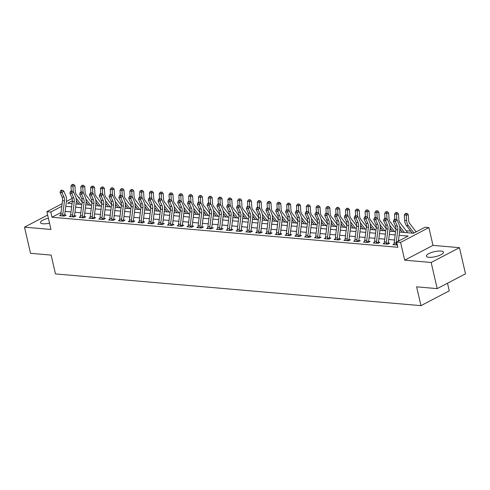 <?xml version="1.0" encoding="UTF-8"?>
<svg xmlns="http://www.w3.org/2000/svg" width="490" height="490" viewBox="0 0 490 490"><rect width="100%" height="100%" fill="white"/><g stroke="black" fill="none" stroke-linecap="round" stroke-linejoin="round"><path stroke-width="0.73" d="M440.89 251.052A8.753 2.542 -13 0 0 431.341 252.558A8.753 2.542 -13 0 0 426.398 256.141A8.753 2.542 -13 0 0 428.958 257.293A8.753 2.542 -13 0 0 438.507 255.786A8.753 2.542 -13 0 0 443.45 252.203A8.753 2.542 -13 0 0 440.89 251.052M48.375 218.209A8.753 2.542 -13 0 0 40.517 222.632A8.753 2.542 -13 0 0 43.077 223.783A8.753 2.542 -13 0 0 49.515 223.164M399.54 232.046L413.493 233.258L424.965 227.256L428.891 227.599L400.593 242.397L396.667 242.054L408.139 236.058L399.136 235.274M432.995 245.374L404.697 260.178L431.169 262.475L437.202 288.622L465.5 273.818L459.467 247.677L432.995 245.374L428.891 227.599M447.499 283.232L449.257 290.858L420.959 305.656L55.468 273.916L51.125 255.094L30.533 253.306L24.5 227.158L50.972 229.461L46.869 211.68L62.138 203.693M78.394 197.164L79.086 197.219L78.627 197.464M79.362 198.419L79.086 197.219M416.567 231.654L415.943 231.599M410.743 231.145L406.137 230.747M400.936 230.294L399.779 230.196M391.13 229.443L389.973 229.345M381.33 228.591L380.166 228.493M371.524 227.74L370.366 227.642M361.724 226.888L360.56 226.79M351.918 226.037L350.76 225.939M342.112 225.186L340.954 225.088M332.312 224.334L331.148 224.236M322.506 223.483L321.348 223.385M312.7 222.632L311.542 222.534M302.9 221.78L301.736 221.682M293.094 220.929L291.936 220.831M283.287 220.077L282.13 219.979M273.487 219.226L272.324 219.128M263.681 218.375L262.524 218.277M253.881 217.523L252.718 217.425M244.075 216.672L242.911 216.574M234.269 215.821L233.111 215.722M224.469 214.969L223.305 214.871M214.663 214.118L213.505 214.02M204.857 213.266L203.699 213.168M195.057 212.415L193.893 212.317M185.251 211.564L184.093 211.466M175.445 210.712L174.287 210.614M165.645 209.861L164.481 209.763M155.838 209.01L154.681 208.912M146.038 208.158L144.875 208.06M136.232 207.307L135.069 207.209M126.426 206.455L125.269 206.357M116.626 205.604L115.462 205.506M106.82 204.753L105.662 204.655M97.014 203.901L95.856 203.803M87.214 203.05L86.05 202.952M431.169 262.475L459.467 247.677M47.646 215.055L24.5 227.158M78.369 203.454L77.224 204.054M61.017 212.531L51.995 217.248L397.88 247.285L396.667 242.054M399.742 240.449L398.493 240.345M394.536 240.002L388.686 239.494M384.73 239.151L378.88 238.642M374.93 238.299L369.08 237.791M365.124 237.448L359.274 236.94M355.317 236.596L349.468 236.088M345.517 235.745L339.668 235.237M335.711 234.894L329.862 234.385M325.911 234.042L320.056 233.534M316.105 233.191L310.256 232.683M306.299 232.34L300.45 231.831M296.499 231.488L290.65 230.98M286.693 230.637L280.844 230.129M276.887 229.786L271.037 229.277M267.087 228.934L261.237 228.426M257.281 228.083L251.431 227.574M247.475 227.231L241.625 226.723M237.675 226.38L231.825 225.872M227.868 225.529L222.019 225.02M218.068 224.677L212.213 224.169M208.262 223.826L202.413 223.318M198.456 222.975L192.607 222.466M188.656 222.123L182.807 221.615M178.85 221.272L173.001 220.763M169.044 220.42L163.195 219.912M159.244 219.569L153.395 219.061M149.438 218.718L143.588 218.209M139.632 217.866L133.782 217.358M129.832 217.015L123.982 216.507M120.026 216.164L114.176 215.655M110.219 215.312L104.37 214.804M100.419 214.461L94.57 213.952M90.613 213.609L84.764 213.101M80.813 212.758L74.958 212.25M71.007 211.907L65.158 211.398M60.803 215.037L59.547 215.692L64.257 216.102L66.168 215.098L64.888 214.988L65.207 215.6M70.609 215.888L69.353 216.543L74.057 216.954L75.968 215.949L74.694 215.839L75.013 216.451M80.415 216.739L79.16 217.395L83.864 217.805L85.775 216.8L84.494 216.69L84.813 217.303M90.215 217.591L88.96 218.246L93.67 218.656L95.581 217.652L94.301 217.542L94.619 218.154M100.021 218.442L98.766 219.097L103.47 219.508L105.381 218.503L104.101 218.393L104.425 219.006M109.827 219.293L108.572 219.949L113.276 220.359L115.187 219.355L113.907 219.244L114.225 219.857M119.627 220.145L118.372 220.8L123.076 221.211L124.993 220.206L123.713 220.096L124.031 220.708M129.434 220.996L128.178 221.652L132.882 222.062L134.793 221.057L133.513 220.947L133.831 221.56M139.24 221.847L137.978 222.503L142.688 222.913L144.599 221.909L143.319 221.799L143.637 222.411M149.04 222.699L147.784 223.354L152.488 223.765L154.405 222.76L153.125 222.65L153.444 223.262M158.846 223.55L157.59 224.206L162.294 224.616L164.205 223.612L162.925 223.501L163.244 224.114M168.646 224.402L167.39 225.057L172.1 225.467L174.011 224.463L172.731 224.353L173.05 224.965M178.452 225.253L177.196 225.908L181.9 226.319L183.811 225.314L182.537 225.204L182.856 225.817M188.258 226.098L187.002 226.76L191.706 227.17L193.617 226.166L192.337 226.055L192.656 226.668M198.058 226.95L196.802 227.611L201.513 228.015L203.424 227.017L202.143 226.907L202.462 227.519M207.864 227.801L206.609 228.463L211.313 228.867L213.224 227.868L211.943 227.758L212.268 228.371M217.67 228.652L216.415 229.314L221.119 229.718L223.03 228.72L221.75 228.61L222.068 229.222M227.47 229.504L226.215 230.165L230.919 230.57L232.836 229.571L231.556 229.461L231.874 230.073M237.276 230.355L236.021 231.017L240.725 231.421L242.636 230.423L241.356 230.312L241.674 230.925M247.083 231.207L245.821 231.868L250.531 232.272L252.442 231.274L251.162 231.164L251.48 231.776M256.882 232.058L255.627 232.719L260.331 233.124L262.248 232.125L260.968 232.015L261.286 232.628M266.689 232.909L265.433 233.571L270.137 233.975L272.048 232.977L270.768 232.866L271.086 233.479M276.495 233.761L275.233 234.422L279.943 234.826L281.854 233.828L280.574 233.718L280.893 234.33M286.295 234.612L285.039 235.274L289.743 235.678L291.654 234.679L290.38 234.569L290.699 235.182M296.101 235.463L294.845 236.125L299.549 236.529L301.46 235.531L300.18 235.421L300.499 236.033M305.901 236.315L304.645 236.976L309.355 237.381L311.266 236.382L309.986 236.272L310.305 236.884M315.707 237.166L314.451 237.828L319.155 238.232L321.066 237.234L319.792 237.123L320.111 237.736M325.513 238.018L324.257 238.679L328.962 239.083L330.873 238.085L329.592 237.975L329.911 238.587M335.313 238.869L334.058 239.53L338.768 239.935L340.679 238.936L339.399 238.826L339.717 239.439M345.119 239.72L343.864 240.382L348.568 240.786L350.479 239.788L349.199 239.677L349.523 240.29M354.925 240.572L353.664 241.233L358.374 241.637L360.285 240.639L359.005 240.529L359.323 241.141M364.725 241.423L363.47 242.085L368.174 242.489L370.091 241.49L368.811 241.38L369.129 241.993M374.532 242.274L373.276 242.936L377.98 243.34L379.891 242.342L378.611 242.232L378.929 242.844M384.338 243.126L383.076 243.787L387.786 244.192L389.697 243.193L388.417 243.083L388.735 243.695M394.138 243.977L392.882 244.639L397.353 245.025M404.697 260.178L400.593 242.397M51.995 217.248L50.789 212.023L46.869 211.68M437.202 288.622L416.616 286.834L420.959 305.656M72.379 200.729L67.614 203.221L72.061 203.607M76.011 203.95L81.861 204.459M85.817 204.802L91.667 205.31M95.624 205.653L101.473 206.161M105.424 206.504L111.273 207.013M115.23 207.356L121.079 207.864M125.03 208.207L130.885 208.716M134.836 209.059L140.685 209.567M144.642 209.91L150.491 210.418M154.442 210.761L160.291 211.27M164.248 211.613L170.097 212.121M174.054 212.464L179.904 212.972M183.854 213.315L189.704 213.824M193.66 214.167L199.51 214.675M203.466 215.018L209.316 215.526M213.266 215.87L219.116 216.378M223.073 216.721L228.922 217.229M232.879 217.572L238.728 218.081M242.679 218.424L248.528 218.932M252.485 219.275L258.334 219.783M262.285 220.126L268.134 220.635M272.091 220.978L277.94 221.486M281.897 221.829L287.746 222.338M291.697 222.681L297.546 223.189M301.503 223.532L307.353 224.04M311.309 224.383L317.159 224.892M321.109 225.235L326.959 225.743M330.915 226.086L336.765 226.594M340.721 226.937L346.571 227.446M350.522 227.789L356.371 228.297M360.328 228.64L366.177 229.149M370.128 229.492L375.983 230M379.934 230.343L385.783 230.851M389.74 231.194L395.589 231.703M66.419 201.457L72.085 198.487M61.814 206.253L50.789 212.023M395.179 234.931L389.329 234.422M385.373 234.079L379.523 233.571M375.573 233.228L369.723 232.719M365.767 232.376L359.917 231.868M355.961 231.525L350.111 231.017M346.161 230.674L340.311 230.165M336.354 229.822L330.505 229.314M326.548 228.971L320.699 228.463M316.748 228.12L310.899 227.611M306.942 227.268L301.093 226.76M297.142 226.417L291.287 225.908M287.336 225.565L281.487 225.057M277.53 224.714L271.68 224.206M267.73 223.863L261.881 223.354M257.924 223.011L252.074 222.503M248.118 222.16L242.268 221.652M238.318 221.309L232.468 220.8M228.512 220.457L222.662 219.949M218.705 219.606L212.856 219.097M208.905 218.754L203.056 218.246M199.099 217.903L193.25 217.395M189.299 217.052L183.444 216.543M179.493 216.2L173.644 215.692M169.687 215.349L163.838 214.841M159.887 214.498L154.038 213.989M150.081 213.646L144.232 213.138M140.275 212.795L134.425 212.286M130.475 211.943L124.625 211.435M120.669 211.092L114.819 210.584M110.863 210.241L105.013 209.732M101.063 209.389L95.213 208.881M91.256 208.538L85.407 208.03M81.45 207.686L75.601 207.178M71.65 206.835L65.801 206.327M60.834 213.952L62.794 214.124A3.926 2.799 -85 0 0 62.818 215.667L62.977 215.986L60.827 215.802L60.858 215.496A3.926 2.799 -85 0 1 60.834 213.952L62.518 200.698A5.611 3.994 95 0 0 62.028 196.931L60.05 192.386L62.01 192.552L61.409 190.824L62.101 190.206L61.317 190.138L60.625 190.757L61.409 190.824M62.794 214.124L64.478 200.869A5.611 3.994 95 0 0 63.988 197.103L62.01 192.552L63.737 190.996L65.721 195.547A8.416 5.99 -85 0 1 66.45 201.2L64.772 214.449A1.121 0.796 95 0 0 64.76 214.657L64.888 214.988M62.818 215.667L64.76 214.657M63.737 190.996L62.101 190.206M60.625 190.757L60.05 192.386M82.161 202.064L76.44 194.616A5.611 3.994 -85 0 1 75.27 191.204L74.952 185.784L72.949 186.182L73.273 191.596A8.416 5.99 95 0 0 73.279 191.725M72.875 184.571L73.678 184.411L72.091 184.503L72.875 184.571L72.949 186.182L70.989 186.01L71.283 191.002M76.348 200.814L78.945 204.208M76.073 198.076L80.911 204.373M70.989 186.01L72.091 184.503M73.678 184.411L74.952 185.784M70.64 214.804L72.6 214.975A3.926 2.799 -85 0 0 72.624 216.519L72.777 216.837L70.633 216.654L70.664 216.347A3.926 2.799 -85 0 1 70.64 214.804L72.318 201.549A5.611 3.994 95 0 0 71.834 197.782L69.85 193.238L71.809 193.403L71.215 191.676L71.908 191.057L71.124 190.99L70.431 191.608L71.215 191.676M72.6 214.975L74.278 201.721A5.611 3.994 95 0 0 73.794 197.954L71.809 193.403L73.543 191.847L75.521 196.398A8.416 5.99 -85 0 1 76.256 202.052L74.572 215.3A1.121 0.796 95 0 0 74.56 215.508L74.694 215.839M72.624 216.519L74.56 215.508M73.543 191.847L71.908 191.057M70.431 191.608L69.85 193.238M80.446 215.655L82.406 215.827A3.926 2.799 -85 0 0 82.43 217.37L82.583 217.689L80.433 217.505L80.47 217.199A3.926 2.799 -85 0 1 80.446 215.655L82.124 202.401A5.611 3.994 95 0 0 81.634 198.634L79.656 194.089L81.616 194.254L81.022 192.527L81.714 191.909L80.93 191.841L80.238 192.46L81.022 192.527M82.406 215.827L84.084 202.572A5.611 3.994 95 0 0 83.594 198.805L81.616 194.254L83.343 192.699L85.327 197.25A8.416 5.99 -85 0 1 86.056 202.903L84.378 216.151A1.121 0.796 95 0 0 84.366 216.36L84.494 216.69M82.43 217.37L84.366 216.36M83.343 192.699L81.714 191.909M80.238 192.46L79.656 194.089M90.246 216.507L92.206 216.678A3.926 2.799 -85 0 0 92.23 218.221L92.39 218.54L90.24 218.356L90.27 218.05A3.926 2.799 -85 0 1 90.246 216.507L91.93 203.252A5.611 3.994 95 0 0 91.44 199.485L89.456 194.94L91.422 195.106L90.822 193.379L91.514 192.76L90.73 192.693L90.038 193.311L90.822 193.379M92.206 216.678L93.89 203.424A5.611 3.994 95 0 0 93.4 199.657L91.422 195.106L93.149 193.55L95.133 198.101A8.416 5.99 -85 0 1 95.862 203.754L94.184 217.003A1.121 0.796 95 0 0 94.172 217.211L94.301 217.542M92.23 218.221L94.172 217.211M93.149 193.55L91.514 192.76M90.038 193.311L89.456 194.94M91.961 202.915L86.24 195.467A5.611 3.994 -85 0 1 85.076 192.056L84.752 186.635L82.755 187.033L83.073 192.448A8.416 5.99 95 0 0 83.086 192.576M82.681 185.422L83.478 185.263L81.897 185.355L82.681 185.422L82.755 187.033L80.795 186.862L81.089 191.853M86.148 201.666L88.751 205.059M85.873 198.928L90.711 205.224M80.795 186.862L81.897 185.355M83.478 185.263L84.752 186.635M101.767 203.767L96.046 196.319A5.611 3.994 -85 0 1 94.876 192.907L94.558 187.486L92.561 187.884L92.879 193.299A8.416 5.99 95 0 0 92.886 193.428M92.488 186.274L93.284 186.114L91.704 186.206L92.488 186.274L92.561 187.884L90.601 187.713L90.895 192.705M95.954 202.517L98.557 205.91M95.679 199.779L100.517 206.076M90.601 187.713L91.704 186.206M93.284 186.114L94.558 187.486M111.573 204.618L105.852 197.17A5.611 3.994 -85 0 1 104.682 193.758L104.364 188.338L102.361 188.736L102.686 194.15A8.416 5.99 95 0 0 102.692 194.279M102.288 187.125L103.09 186.966L101.504 187.058L102.288 187.125L102.361 188.736L100.401 188.564L100.695 193.556M105.754 203.368L108.357 206.762M105.485 200.631L110.324 206.927M100.401 188.564L101.504 187.058M103.09 186.966L104.364 188.338M100.052 217.358L102.012 217.529A3.926 2.799 -85 0 0 102.036 219.073L102.19 219.391L100.046 219.208L100.076 218.901A3.926 2.799 -85 0 1 100.052 217.358L101.73 204.103A5.611 3.994 95 0 0 101.246 200.337L99.262 195.792L101.222 195.957L100.628 194.23L101.32 193.611L100.536 193.544L99.844 194.163L100.628 194.23M102.012 217.529L103.69 204.275A5.611 3.994 95 0 0 103.206 200.508L101.222 195.957L102.955 194.401L104.934 198.952A8.416 5.99 -85 0 1 105.669 204.606L103.984 217.854A1.121 0.796 95 0 0 103.972 218.062L104.101 218.393M102.036 219.073L103.972 218.062M102.955 194.401L101.32 193.611M99.844 194.163L99.262 195.792M121.373 205.469L115.652 198.021A5.611 3.994 -85 0 1 114.482 194.61L114.164 189.189L112.167 189.587L112.486 195.002A8.416 5.99 95 0 0 112.498 195.13M112.094 187.976L112.89 187.817L111.31 187.909L112.094 187.976L112.167 189.587L110.207 189.416L110.501 194.407M115.56 204.22L118.163 207.613M115.285 201.482L120.124 207.778M110.207 189.416L111.31 187.909M112.89 187.817L114.164 189.189M109.852 218.209L111.818 218.381A3.926 2.799 -85 0 0 111.843 219.924L111.996 220.243L109.846 220.059L109.883 219.753A3.926 2.799 -85 0 1 109.852 218.209L111.536 204.955A5.611 3.994 95 0 0 111.046 201.188L109.068 196.643L111.028 196.809L110.434 195.081L111.126 194.463L110.336 194.395L109.644 195.014L110.434 195.081M111.818 218.381L113.496 205.126A5.611 3.994 95 0 0 113.006 201.359L111.028 196.809L112.755 195.253L114.74 199.804A8.416 5.99 -85 0 1 115.469 205.457L113.79 218.705A1.121 0.796 95 0 0 113.778 218.914L113.907 219.244M111.843 219.924L113.778 218.914M112.755 195.253L111.126 194.463M109.644 195.014L109.068 196.643M119.658 219.061L121.618 219.232A3.926 2.799 -85 0 0 121.642 220.776L121.802 221.094L119.652 220.91L119.683 220.604A3.926 2.799 -85 0 1 119.658 219.061L121.336 205.806A5.611 3.994 95 0 0 120.852 202.039L118.868 197.495L120.834 197.66L120.234 195.933L120.926 195.314L120.142 195.247L119.45 195.865L120.234 195.933M121.618 219.232L123.302 205.978A5.611 3.994 95 0 0 122.812 202.211L120.834 197.66L122.561 196.104L124.54 200.655A8.416 5.99 -85 0 1 125.275 206.308L123.59 219.557A1.121 0.796 95 0 0 123.578 219.765L123.713 220.096M121.642 220.776L123.578 219.765M122.561 196.104L120.926 195.314M119.45 195.865L118.868 197.495M129.464 219.912L131.424 220.084A3.926 2.799 -85 0 0 131.449 221.627L131.602 221.946L129.458 221.762L129.489 221.456A3.926 2.799 -85 0 1 129.464 219.912L131.142 206.657A5.611 3.994 95 0 0 130.659 202.891L128.674 198.346L130.634 198.511L130.04 196.784L130.732 196.165L129.948 196.098L129.256 196.717L130.04 196.784M131.424 220.084L133.102 206.829A5.611 3.994 95 0 0 132.619 203.062L130.634 198.511L132.367 196.956L134.346 201.506A8.416 5.99 -85 0 1 135.075 207.16L133.396 220.408A1.121 0.796 95 0 0 133.384 220.616L133.513 220.947M131.449 221.627L133.384 220.616M132.367 196.956L130.732 196.165M129.256 196.717L128.674 198.346M139.264 220.763L141.23 220.935A3.926 2.799 -85 0 0 141.255 222.478L141.408 222.797L139.258 222.613L139.289 222.307A3.926 2.799 -85 0 1 139.264 220.763L140.949 207.509A5.611 3.994 95 0 0 140.459 203.742L138.48 199.197L140.44 199.363L139.84 197.635L140.532 197.017L139.748 196.949L139.056 197.568L139.84 197.635M141.23 220.935L142.909 207.68A5.611 3.994 95 0 0 142.419 203.914L140.44 199.363L142.167 197.807L144.152 202.358A8.416 5.99 -85 0 1 144.881 208.011L143.203 221.26A1.121 0.796 95 0 0 143.19 221.468L143.319 221.799M141.255 222.478L143.19 221.468M142.167 197.807L140.532 197.017M139.056 197.568L138.48 199.197M149.07 221.615L151.03 221.786A3.926 2.799 -85 0 0 151.055 223.33L151.208 223.648L149.064 223.464L149.095 223.158A3.926 2.799 -85 0 1 149.07 221.615L150.749 208.36A5.611 3.994 95 0 0 150.265 204.593L148.28 200.049L150.24 200.214L149.646 198.487L150.338 197.868L149.554 197.801L148.862 198.419L149.646 198.487M151.03 221.786L152.709 208.532A5.611 3.994 95 0 0 152.225 204.765L150.24 200.214L151.974 198.658L153.952 203.209A8.416 5.99 -85 0 1 154.687 208.863L153.003 222.111A1.121 0.796 95 0 0 152.99 222.319L153.125 222.65M151.055 223.33L152.99 222.319M151.974 198.658L150.338 197.868M148.862 198.419L148.28 200.049M131.179 206.321L125.458 198.873A5.611 3.994 -85 0 1 124.288 195.461L123.97 190.04L121.973 190.439L122.292 195.853A8.416 5.99 95 0 0 122.298 195.982M121.9 188.828L122.696 188.668L121.11 188.76L121.9 188.828L121.973 190.439L120.007 190.267L120.307 195.259M125.367 205.071L127.97 208.464M125.091 202.333L129.93 208.63M120.007 190.267L121.11 188.76M122.696 188.668L123.97 190.04M140.985 207.172L135.264 199.724A5.611 3.994 -85 0 1 134.095 196.312L133.776 190.892L131.773 191.29L132.092 196.704A8.416 5.99 95 0 0 132.104 196.833M131.7 189.679L132.502 189.52L130.916 189.612L131.7 189.679L131.773 191.29L129.813 191.118L130.107 196.11M135.167 205.923L137.77 209.316M134.891 203.185L139.73 209.481M129.813 191.118L130.916 189.612M132.502 189.52L133.776 190.892M150.785 208.023L145.065 200.575A5.611 3.994 -85 0 1 143.895 197.164L143.576 191.743L141.579 192.141L141.898 197.556A8.416 5.99 95 0 0 141.904 197.684M141.506 190.53L142.302 190.371L140.722 190.463L141.506 190.53L141.579 192.141L139.619 191.97L139.913 196.962M144.973 206.774L147.576 210.167M144.697 204.036L149.536 210.333M139.619 191.97L140.722 190.463M142.302 190.371L143.576 191.743M160.591 208.875L154.871 201.427A5.611 3.994 -85 0 1 153.701 198.015L153.382 192.595L151.386 192.993L151.704 198.407A8.416 5.99 95 0 0 151.71 198.536M151.306 191.382L152.108 191.222L150.522 191.314L151.306 191.382L151.386 192.993L149.419 192.821L149.72 197.813M154.779 207.625L157.382 211.019M154.503 204.887L159.342 211.184M149.419 192.821L150.522 191.314M152.108 191.222L153.382 192.595M170.391 209.726L164.677 202.278A5.611 3.994 -85 0 1 163.507 198.867L163.182 193.446L161.186 193.844L161.504 199.258A8.416 5.99 95 0 0 161.516 199.387M161.112 192.233L161.914 192.074L160.328 192.166L161.112 192.233L161.186 193.844L159.226 193.673L159.52 198.664M164.579 208.477L167.182 211.87M164.303 205.739L169.142 212.035M159.226 193.673L160.328 192.166M161.914 192.074L163.182 193.446M158.876 222.466L160.836 222.638A3.926 2.799 -85 0 0 160.861 224.181L161.014 224.5L158.87 224.316L158.901 224.01A3.926 2.799 -85 0 1 158.876 222.466L160.555 209.212A5.611 3.994 95 0 0 160.065 205.445L158.086 200.9L160.046 201.065L159.452 199.338L160.144 198.72L159.36 198.652L158.668 199.271L159.452 199.338M160.836 222.638L162.515 209.383A5.611 3.994 95 0 0 162.031 205.616L160.046 201.065L161.78 199.51L163.758 204.061A8.416 5.99 -85 0 1 164.487 209.714L162.809 222.962A1.121 0.796 95 0 0 162.796 223.171L162.925 223.501M160.861 224.181L162.796 223.171M161.78 199.51L160.144 198.72M158.668 199.271L158.086 200.9M180.198 210.578L174.477 203.13A5.611 3.994 -85 0 1 173.307 199.718L172.988 194.297L170.992 194.695L171.31 200.11A8.416 5.99 95 0 0 171.316 200.239M170.918 193.085L171.714 192.925L170.134 193.017L170.918 193.085L170.992 194.695L169.032 194.524L169.326 199.516M174.385 209.328L176.988 212.721M174.109 206.59L178.948 212.887M169.032 194.524L170.134 193.017M171.714 192.925L172.988 194.297M168.676 223.318L170.636 223.489A3.926 2.799 -85 0 0 170.667 225.032L170.82 225.351L168.67 225.167L168.701 224.861A3.926 2.799 -85 0 1 168.676 223.318L170.361 210.063A5.611 3.994 95 0 0 169.871 206.296L167.892 201.751L169.852 201.917L169.252 200.19L169.944 199.571L169.16 199.504L168.468 200.122L169.252 200.19M170.636 223.489L172.321 210.235A5.611 3.994 95 0 0 171.831 206.468L169.852 201.917L171.58 200.361L173.564 204.912A8.416 5.99 -85 0 1 174.293 210.565L172.615 223.814A1.121 0.796 95 0 0 172.603 224.022L172.731 224.353M170.667 225.032L172.603 224.022M171.58 200.361L169.944 199.571M168.468 200.122L167.892 201.751M190.004 211.429L184.283 203.981A5.611 3.994 -85 0 1 183.113 200.569L182.794 195.149L180.792 195.547L181.116 200.961A8.416 5.99 95 0 0 181.122 201.09M180.718 193.936L181.521 193.777L179.934 193.869L180.718 193.936L180.792 195.547L178.832 195.375L179.126 200.367M184.191 210.179L186.788 213.573M183.915 207.442L188.754 213.738M178.832 195.375L179.934 193.869M181.521 193.777L182.794 195.149M178.482 224.169L180.443 224.34A3.926 2.799 -85 0 0 180.467 225.884L180.62 226.202L178.476 226.019L178.507 225.712A3.926 2.799 -85 0 1 178.482 224.169L180.161 210.914A5.611 3.994 95 0 0 179.677 207.148L177.692 202.603L179.652 202.768L179.058 201.041L179.75 200.422L178.966 200.355L178.274 200.974L179.058 201.041M180.443 224.34L182.121 211.086A5.611 3.994 95 0 0 181.637 207.319L179.652 202.768L181.386 201.212L183.364 205.763A8.416 5.99 -85 0 1 184.099 211.417L182.415 224.665A1.121 0.796 95 0 0 182.403 224.873L182.537 225.204M180.467 225.884L182.403 224.873M181.386 201.212L179.75 200.422M178.274 200.974L177.692 202.603M199.804 212.28L194.089 204.832A5.611 3.994 -85 0 1 192.919 201.421L192.595 196L190.598 196.398L190.916 201.813A8.416 5.99 95 0 0 190.929 201.941M190.524 194.787L191.327 194.628L189.74 194.72L190.524 194.787L190.598 196.398L188.638 196.227L188.932 201.219M193.991 211.031L196.594 214.424M193.715 208.293L198.554 214.589M188.638 196.227L189.74 194.72M191.327 194.628L192.595 196M188.289 225.02L190.249 225.192A3.926 2.799 -85 0 0 190.273 226.735L190.426 227.054L188.282 226.87L188.313 226.564A3.926 2.799 -85 0 1 188.289 225.02L189.967 211.766A5.611 3.994 95 0 0 189.477 207.999L187.499 203.454L189.459 203.62L188.864 201.892L189.557 201.274L188.773 201.206L188.08 201.825L188.864 201.892M190.249 225.192L191.927 211.937A5.611 3.994 95 0 0 191.437 208.17L189.459 203.62L191.186 202.064L193.17 206.615A8.416 5.99 -85 0 1 193.899 212.268L192.221 225.516A1.121 0.796 95 0 0 192.209 225.725L192.337 226.055M190.273 226.735L192.209 225.725M191.186 202.064L189.557 201.274M188.08 201.825L187.499 203.454M209.61 213.132L203.889 205.684A5.611 3.994 -85 0 1 202.719 202.272L202.401 196.851L200.404 197.25L200.722 202.664A8.416 5.99 95 0 0 200.729 202.793M200.33 195.639L201.127 195.479L199.546 195.571L200.33 195.639L200.404 197.25L198.444 197.078L198.738 202.07M203.797 211.882L206.4 215.275M203.522 209.144L208.36 215.441M198.444 197.078L199.546 195.571M201.127 195.479L202.401 196.851M198.089 225.872L200.049 226.043A3.926 2.799 -85 0 0 200.073 227.587L200.232 227.905L198.083 227.721L198.113 227.415A3.926 2.799 -85 0 1 198.089 225.872L199.773 212.617A5.611 3.994 95 0 0 199.283 208.85L197.299 204.306L199.265 204.471L198.664 202.744L199.357 202.125L198.573 202.058L197.88 202.676L198.664 202.744M200.049 226.043L201.733 212.789A5.611 3.994 95 0 0 201.243 209.022L199.265 204.471L200.992 202.915L202.976 207.466A8.416 5.99 -85 0 1 203.705 213.119L202.027 226.368A1.121 0.796 95 0 0 202.015 226.576L202.143 226.907M200.073 227.587L202.015 226.576M200.992 202.915L199.357 202.125M197.88 202.676L197.299 204.306M219.416 213.983L213.695 206.535A5.611 3.994 -85 0 1 212.525 203.123L212.207 197.703L210.204 198.101L210.529 203.515A8.416 5.99 95 0 0 210.535 203.644M210.13 196.49L210.933 196.331L209.346 196.423L210.13 196.49L210.204 198.101L208.244 197.929L208.538 202.921M213.597 212.734L216.2 216.127M213.328 209.996L218.166 216.292M208.244 197.929L209.346 196.423M210.933 196.331L212.207 197.703M207.895 226.723L209.855 226.895A3.926 2.799 -85 0 0 209.879 228.438L210.032 228.757L207.889 228.573L207.919 228.267A3.926 2.799 -85 0 1 207.895 226.723L209.573 213.469A5.611 3.994 95 0 0 209.089 209.702L207.105 205.157L209.065 205.322L208.471 203.595L209.163 202.976L208.379 202.909L207.686 203.528L208.471 203.595M209.855 226.895L211.533 213.64A5.611 3.994 95 0 0 211.049 209.873L209.065 205.322L210.798 203.767L212.776 208.317A8.416 5.99 -85 0 1 213.511 213.971L211.827 227.219A1.121 0.796 95 0 0 211.815 227.427L211.943 227.758M209.879 228.438L211.815 227.427M210.798 203.767L209.163 202.976M207.686 203.528L207.105 205.157M229.216 214.834L223.495 207.386A5.611 3.994 -85 0 1 222.331 203.975L222.007 198.554L220.01 198.952L220.329 204.367A8.416 5.99 95 0 0 220.341 204.495M219.936 197.341L220.733 197.182L219.153 197.274L219.936 197.341L220.01 198.952L218.05 198.781L218.344 203.773M223.403 213.585L226.006 216.978M223.128 210.841L227.966 217.144M218.05 198.781L219.153 197.274M220.733 197.182L222.007 198.554M217.701 227.574L219.661 227.746A3.926 2.799 -85 0 0 219.685 229.289L219.839 229.608L217.689 229.424L217.725 229.118A3.926 2.799 -85 0 1 217.701 227.574L219.379 214.32A5.611 3.994 95 0 0 218.889 210.553L216.911 206.008L218.871 206.174L218.277 204.446L218.969 203.828L218.185 203.76L217.493 204.379L218.277 204.446M219.661 227.746L221.339 214.491A5.611 3.994 95 0 0 220.849 210.725L218.871 206.174L220.598 204.618L222.583 209.169A8.416 5.99 -85 0 1 223.311 214.822L221.633 228.071A1.121 0.796 95 0 0 221.621 228.279L221.75 228.61M219.685 229.289L221.621 228.279M220.598 204.618L218.969 203.828M217.493 204.379L216.911 206.008M227.501 228.426L229.461 228.597A3.926 2.799 -85 0 0 229.485 230.141L229.645 230.459L227.495 230.275L227.525 229.969A3.926 2.799 -85 0 1 227.501 228.426L229.179 215.171A5.611 3.994 95 0 0 228.695 211.404L226.711 206.86L228.677 207.025L228.077 205.298L228.769 204.679L227.985 204.612L227.293 205.23L228.077 205.298M229.461 228.597L231.145 215.343A5.611 3.994 95 0 0 230.655 211.576L228.677 207.025L230.404 205.469L232.382 210.02A8.416 5.99 -85 0 1 233.118 215.674L231.439 228.922A1.121 0.796 95 0 0 231.421 229.13L231.556 229.461M229.485 230.141L231.421 229.13M230.404 205.469L228.769 204.679M227.293 205.23L226.711 206.86M237.307 229.277L239.267 229.449A3.926 2.799 -85 0 0 239.292 230.992L239.445 231.311L237.301 231.127L237.332 230.821A3.926 2.799 -85 0 1 237.307 229.277L238.985 216.023A5.611 3.994 95 0 0 238.501 212.256L236.517 207.711L238.477 207.876L237.883 206.149L238.575 205.531L237.791 205.463L237.099 206.082L237.883 206.149M239.267 229.449L240.945 216.194A5.611 3.994 95 0 0 240.461 212.427L238.477 207.876L240.21 206.321L242.189 210.871A8.416 5.99 -85 0 1 242.924 216.525L241.239 229.773A1.121 0.796 95 0 0 241.227 229.982L241.356 230.312M239.292 230.992L241.227 229.982M240.21 206.321L238.575 205.531M237.099 206.082L236.517 207.711M247.107 230.129L249.073 230.3A3.926 2.799 -85 0 0 249.098 231.844L249.251 232.162L247.101 231.978L247.138 231.672A3.926 2.799 -85 0 1 247.107 230.129L248.791 216.874A5.611 3.994 95 0 0 248.301 213.107L246.323 208.562L248.283 208.728L247.683 207.001L248.375 206.382L247.591 206.315L246.899 206.933L247.683 207.001M249.073 230.3L250.751 217.046A5.611 3.994 95 0 0 250.261 213.279L248.283 208.728L250.01 207.172L251.995 211.723A8.416 5.99 -85 0 1 252.724 217.376L251.045 230.625A1.121 0.796 95 0 0 251.033 230.833L251.162 231.164M249.098 231.844L251.033 230.833M250.01 207.172L248.375 206.382M246.899 206.933L246.323 208.562M256.913 230.98L258.873 231.151A3.926 2.799 -85 0 0 258.898 232.695L259.057 233.013L256.907 232.83L256.938 232.523A3.926 2.799 -85 0 1 256.913 230.98L258.591 217.725A5.611 3.994 95 0 0 258.108 213.959L256.123 209.414L258.083 209.579L257.489 207.852L258.181 207.233L257.397 207.166L256.705 207.785L257.489 207.852M258.873 231.151L260.558 217.897A5.611 3.994 95 0 0 260.068 214.13L258.083 209.579L259.816 208.023L261.795 212.574A8.416 5.99 -85 0 1 262.53 218.228L260.845 231.476A1.121 0.796 95 0 0 260.833 231.684L260.968 232.015M258.898 232.695L260.833 231.684M259.816 208.023L258.181 207.233M256.705 207.785L256.123 209.414M266.719 231.831L268.679 232.003A3.926 2.799 -85 0 0 268.704 233.546L268.857 233.865L266.713 233.681L266.744 233.375A3.926 2.799 -85 0 1 266.719 231.831L268.398 218.577A5.611 3.994 95 0 0 267.908 214.81L265.929 210.265L267.889 210.431L267.295 208.703L267.987 208.085L267.203 208.017L266.511 208.636L267.295 208.703M268.679 232.003L270.358 218.748A5.611 3.994 95 0 0 269.874 214.981L267.889 210.431L269.623 208.875L271.601 213.426A8.416 5.99 -85 0 1 272.33 219.079L270.651 232.327A1.121 0.796 95 0 0 270.639 232.536L270.768 232.866M268.704 233.546L270.639 232.536M269.623 208.875L267.987 208.085M266.511 208.636L265.929 210.265M276.519 232.683L278.479 232.854A3.926 2.799 -85 0 0 278.51 234.398L278.663 234.716L276.513 234.532L276.544 234.226A3.926 2.799 -85 0 1 276.519 232.683L278.204 219.428A5.611 3.994 95 0 0 277.714 215.661L275.735 211.117L277.695 211.282L277.095 209.555L277.787 208.936L277.003 208.869L276.311 209.487L277.095 209.555M278.479 232.854L280.164 219.6A5.611 3.994 95 0 0 279.674 215.833L277.695 211.282L279.423 209.726L281.407 214.277A8.416 5.99 -85 0 1 282.136 219.93L280.458 233.179A1.121 0.796 95 0 0 280.445 233.387L280.574 233.718M278.51 234.398L280.445 233.387M279.423 209.726L277.787 208.936M276.311 209.487L275.735 211.117M286.325 233.534L288.285 233.706A3.926 2.799 -85 0 0 288.31 235.249L288.463 235.568L286.319 235.384L286.35 235.078A3.926 2.799 -85 0 1 286.325 233.534L288.004 220.28A5.611 3.994 95 0 0 287.52 216.513L285.535 211.968L287.495 212.133L286.901 210.406L287.593 209.787L286.809 209.72L286.117 210.339L286.901 210.406M288.285 233.706L289.964 220.451A5.611 3.994 95 0 0 289.48 216.684L287.495 212.133L289.229 210.578L291.207 215.128A8.416 5.99 -85 0 1 291.942 220.782L290.258 234.03A1.121 0.796 95 0 0 290.245 234.238L290.38 234.569M288.31 235.249L290.245 234.238M289.229 210.578L287.593 209.787M286.117 210.339L285.535 211.968M296.132 234.385L298.092 234.557A3.926 2.799 -85 0 0 298.116 236.1L298.269 236.419L296.125 236.235L296.156 235.929A3.926 2.799 -85 0 1 296.132 234.385L297.81 221.131A5.611 3.994 95 0 0 297.32 217.364L295.341 212.819L297.301 212.985L296.707 211.257L297.399 210.639L296.615 210.571L295.923 211.19L296.707 211.257M298.092 234.557L299.77 221.302A5.611 3.994 95 0 0 299.286 217.536L297.301 212.985L299.029 211.429L301.013 215.98A8.416 5.99 -85 0 1 301.742 221.633L300.064 234.882A1.121 0.796 95 0 0 300.052 235.09L300.18 235.421M298.116 236.1L300.052 235.09M299.029 211.429L297.399 210.639M295.923 211.19L295.341 212.819M305.932 235.237L307.892 235.408A3.926 2.799 -85 0 0 307.916 236.952L308.075 237.27L305.925 237.087L305.956 236.78A3.926 2.799 -85 0 1 305.932 235.237L307.616 221.982A5.611 3.994 95 0 0 307.126 218.215L305.148 213.671L307.108 213.836L306.507 212.109L307.199 211.49L306.415 211.423L305.723 212.041L306.507 212.109M307.892 235.408L309.576 222.154A5.611 3.994 95 0 0 309.086 218.387L307.108 213.836L308.835 212.28L310.819 216.831A8.416 5.99 -85 0 1 311.548 222.485L309.87 235.733A1.121 0.796 95 0 0 309.858 235.941L309.986 236.272M307.916 236.952L309.858 235.941M308.835 212.28L307.199 211.49M305.723 212.041L305.148 213.671M315.738 236.088L317.698 236.26A3.926 2.799 -85 0 0 317.722 237.803L317.875 238.122L315.732 237.938L315.762 237.632A3.926 2.799 -85 0 1 315.738 236.088L317.416 222.834A5.611 3.994 95 0 0 316.932 219.067L314.948 214.522L316.908 214.687L316.313 212.96L317.005 212.342L316.221 212.268L315.529 212.893L316.313 212.96M317.698 236.26L319.376 223.005A5.611 3.994 95 0 0 318.892 219.238L316.908 214.687L318.641 213.132L320.619 217.683A8.416 5.99 -85 0 1 321.354 223.336L319.67 236.584A1.121 0.796 95 0 0 319.658 236.793L319.792 237.123M317.722 237.803L319.658 236.793M318.641 213.132L317.005 212.342M315.529 212.893L314.948 214.522M325.544 236.94L327.504 237.111A3.926 2.799 -85 0 0 327.528 238.655L327.681 238.973L325.532 238.789L325.568 238.483A3.926 2.799 -85 0 1 325.544 236.94L327.222 223.685A5.611 3.994 95 0 0 326.732 219.918L324.754 215.373L326.714 215.539L326.12 213.811L326.812 213.193L326.028 213.119L325.336 213.744L326.12 213.811M327.504 237.111L329.182 223.857A5.611 3.994 95 0 0 328.692 220.09L326.714 215.539L328.441 213.983L330.425 218.534A8.416 5.99 -85 0 1 331.154 224.187L329.476 237.436A1.121 0.796 95 0 0 329.464 237.644L329.592 237.975M327.528 238.655L329.464 237.644M328.441 213.983L326.812 213.193M325.336 213.744L324.754 215.373M335.344 237.791L337.304 237.962A3.926 2.799 -85 0 0 337.328 239.506L337.488 239.824L335.338 239.641L335.368 239.334A3.926 2.799 -85 0 1 335.344 237.791L337.028 224.536A5.611 3.994 95 0 0 336.538 220.77L334.554 216.225L336.52 216.39L335.92 214.663L336.612 214.044L335.828 213.971L335.135 214.596L335.92 214.663M337.304 237.962L338.988 224.708A5.611 3.994 95 0 0 338.498 220.941L336.52 216.39L338.247 214.834L340.232 219.385A8.416 5.99 -85 0 1 340.96 225.039L339.282 238.287A1.121 0.796 95 0 0 339.27 238.495L339.399 238.826M337.328 239.506L339.27 238.495M338.247 214.834L336.612 214.044M335.135 214.596L334.554 216.225M345.15 238.642L347.11 238.814A3.926 2.799 -85 0 0 347.134 240.357L347.288 240.676L345.144 240.492L345.174 240.186A3.926 2.799 -85 0 1 345.15 238.642L346.828 225.388A5.611 3.994 95 0 0 346.344 221.621L344.36 217.076L346.32 217.242L345.726 215.514L346.418 214.896L345.634 214.822L344.942 215.447L345.726 215.514M347.11 238.814L348.788 225.559A5.611 3.994 95 0 0 348.304 221.792L346.32 217.242L348.053 215.686L350.032 220.237A8.416 5.99 -85 0 1 350.767 225.89L349.082 239.138A1.121 0.796 95 0 0 349.07 239.347L349.199 239.677M347.134 240.357L349.07 239.347M348.053 215.686L346.418 214.896M344.942 215.447L344.36 217.076M354.95 239.494L356.916 239.665A3.926 2.799 -85 0 0 356.941 241.209L357.094 241.527L354.944 241.343L354.981 241.037A3.926 2.799 -85 0 1 354.95 239.494L356.634 226.239A5.611 3.994 95 0 0 356.144 222.472L354.166 217.928L356.126 218.093L355.532 216.366L356.224 215.747L355.434 215.674L354.742 216.298L355.532 216.366M356.916 239.665L358.594 226.411A5.611 3.994 95 0 0 358.104 222.644L356.126 218.093L357.853 216.537L359.838 221.088A8.416 5.99 -85 0 1 360.567 226.741L358.888 239.99A1.121 0.796 95 0 0 358.876 240.198L359.005 240.529M356.941 241.209L358.876 240.198M357.853 216.537L356.224 215.747M354.742 216.298L354.166 217.928M364.756 240.345L366.716 240.517A3.926 2.799 -85 0 0 366.74 242.06L366.9 242.379L364.75 242.195L364.781 241.889A3.926 2.799 -85 0 1 364.756 240.345L366.434 227.091A5.611 3.994 95 0 0 365.95 223.324L363.966 218.779L365.926 218.944L365.332 217.217L366.024 216.598L365.24 216.525L364.548 217.15L365.332 217.217M366.716 240.517L368.4 227.262A5.611 3.994 95 0 0 367.91 223.495L365.926 218.944L367.659 217.389L369.638 221.939A8.416 5.99 -85 0 1 370.373 227.593L368.688 240.841A1.121 0.796 95 0 0 368.676 241.049L368.811 241.38M366.74 242.06L368.676 241.049M367.659 217.389L366.024 216.598M364.548 217.15L363.966 218.779M374.562 241.196L376.522 241.368A3.926 2.799 -85 0 0 376.547 242.911L376.7 243.23L374.556 243.046L374.587 242.74A3.926 2.799 -85 0 1 374.562 241.196L376.24 227.942A5.611 3.994 95 0 0 375.757 224.175L373.772 219.63L375.732 219.796L375.138 218.068L375.83 217.45L375.046 217.376L374.354 218.001L375.138 218.068M376.522 241.368L378.2 228.113A5.611 3.994 95 0 0 377.716 224.346L375.732 219.796L377.465 218.24L379.444 222.791A8.416 5.99 -85 0 1 380.173 228.444L378.494 241.693A1.121 0.796 95 0 0 378.482 241.901L378.611 242.232M376.547 242.911L378.482 241.901M377.465 218.24L375.83 217.45M374.354 218.001L373.772 219.63M384.362 242.048L386.328 242.219A3.926 2.799 -85 0 0 386.353 243.763L386.506 244.081L384.356 243.898L384.387 243.591A3.926 2.799 -85 0 1 384.362 242.048L386.047 228.793A5.611 3.994 95 0 0 385.557 225.026L383.578 220.476L385.538 220.647L384.938 218.92L385.63 218.301L384.846 218.228L384.154 218.852L384.938 218.92M386.328 242.219L388.007 228.965A5.611 3.994 95 0 0 387.517 225.198L385.538 220.647L387.265 219.091L389.25 223.642A8.416 5.99 -85 0 1 389.979 229.296L388.301 242.544A1.121 0.796 95 0 0 388.288 242.752L388.417 243.083M386.353 243.763L388.288 242.752M387.265 219.091L385.63 218.301M384.154 218.852L383.578 220.476M239.022 215.686L233.301 208.238A5.611 3.994 -85 0 1 232.131 204.826L231.813 199.406L229.816 199.804L230.135 205.218A8.416 5.99 95 0 0 230.141 205.347M229.743 198.193L230.539 198.034L228.959 198.125L229.743 198.193L229.816 199.804L227.856 199.632L228.15 204.624M233.209 214.436L235.813 217.829M232.934 211.692L237.773 217.995M227.856 199.632L228.959 198.125M230.539 198.034L231.813 199.406M248.828 216.537L243.107 209.089A5.611 3.994 -85 0 1 241.938 205.678L241.619 200.257L239.616 200.655L239.941 206.07A8.416 5.99 95 0 0 239.947 206.198M239.543 199.044L240.345 198.885L238.759 198.977L239.543 199.044L239.616 200.655L237.656 200.484L237.95 205.475M243.009 215.288L245.613 218.681M242.734 212.544L247.573 218.846M237.656 200.484L238.759 198.977M240.345 198.885L241.619 200.257M258.628 217.389L252.907 209.941A5.611 3.994 -85 0 1 251.738 206.529L251.419 201.108L249.422 201.506L249.741 206.921A8.416 5.99 95 0 0 249.747 207.05M249.349 199.896L250.145 199.736L248.565 199.828L249.349 199.896L249.422 201.506L247.462 201.335L247.756 206.327M252.816 216.139L255.419 219.532M252.54 213.395L257.379 219.698M247.462 201.335L248.565 199.828M250.145 199.736L251.419 201.108M268.434 218.24L262.714 210.792A5.611 3.994 -85 0 1 261.544 207.38L261.225 201.96L259.228 202.358L259.547 207.772A8.416 5.99 95 0 0 259.553 207.901M259.155 200.747L259.951 200.588L258.365 200.68L259.155 200.747L259.228 202.358L257.262 202.186L257.562 207.178M262.622 216.99L265.225 220.384M262.346 214.246L267.185 220.549M257.262 202.186L258.365 200.68M259.951 200.588L261.225 201.96M278.234 219.091L272.52 211.643A5.611 3.994 -85 0 1 271.35 208.232L271.025 202.811L269.028 203.209L269.347 208.624A8.416 5.99 95 0 0 269.359 208.752M268.955 201.598L269.757 201.439L268.171 201.531L268.955 201.598L269.028 203.209L267.068 203.038L267.362 208.03M272.422 217.842L275.025 221.235M272.146 215.098L276.985 221.4M267.068 203.038L268.171 201.531M269.757 201.439L271.025 202.811M288.04 219.943L282.32 212.495A5.611 3.994 -85 0 1 281.15 209.083L280.831 203.662L278.835 204.061L279.153 209.475A8.416 5.99 95 0 0 279.159 209.604M278.761 202.45L279.557 202.29L277.977 202.382L278.761 202.45L278.835 204.061L276.875 203.889L277.168 208.881M282.228 218.693L284.831 222.086M281.952 215.949L286.791 222.252M276.875 203.889L277.977 202.382M279.557 202.29L280.831 203.662M297.846 220.794L292.126 213.346A5.611 3.994 -85 0 1 290.956 209.934L290.637 204.514L288.635 204.912L288.959 210.326A8.416 5.99 95 0 0 288.965 210.455M288.561 203.301L289.363 203.142L287.777 203.234L288.561 203.301L288.635 204.912L286.675 204.74L286.969 209.732M292.034 219.545L294.637 222.938M291.758 216.8L296.597 223.103M286.675 204.74L287.777 203.234M289.363 203.142L290.637 204.514M307.647 221.645L301.932 214.197A5.611 3.994 -85 0 1 300.762 210.786L300.437 205.365L298.441 205.763L298.759 211.178A8.416 5.99 95 0 0 298.771 211.306M298.367 204.152L299.17 203.993L297.583 204.085L298.367 204.152L298.441 205.763L296.481 205.592L296.775 210.584M301.834 220.396L304.437 223.789M301.558 217.652L306.397 223.954M296.481 205.592L297.583 204.085M299.17 203.993L300.437 205.365M317.453 222.497L311.732 215.049A5.611 3.994 -85 0 1 310.562 211.637L310.243 206.217L308.247 206.615L308.565 212.029A8.416 5.99 95 0 0 308.571 212.152M308.173 205.004L308.97 204.845L307.389 204.93L308.173 205.004L308.247 206.615L306.287 206.443L306.581 211.435M311.64 221.247L314.243 224.641M311.364 218.503L316.203 224.806M306.287 206.443L307.389 204.93M308.97 204.845L310.243 206.217M327.259 223.348L321.538 215.9A5.611 3.994 -85 0 1 320.368 212.489L320.05 207.068L318.047 207.466L318.371 212.881A8.416 5.99 95 0 0 318.377 213.003M317.973 205.855L318.776 205.696L317.189 205.782L317.973 205.855L318.047 207.466L316.087 207.295L316.381 212.286M321.44 222.099L324.043 225.492M321.171 219.355L326.009 225.657M316.087 207.295L317.189 205.782M318.776 205.696L320.05 207.068M337.059 224.2L331.338 216.752A5.611 3.994 -85 0 1 330.174 213.34L329.85 207.919L327.853 208.317L328.171 213.732A8.416 5.99 95 0 0 328.184 213.854M327.779 206.707L328.576 206.547L326.995 206.633L327.779 206.707L327.853 208.317L325.893 208.146L326.187 213.138M331.246 222.95L333.849 226.343M330.971 220.206L335.809 226.509M325.893 208.146L326.995 206.633M328.576 206.547L329.85 207.919M346.865 225.051L341.144 217.603A5.611 3.994 -85 0 1 339.974 214.191L339.656 208.771L337.659 209.169L337.978 214.583A8.416 5.99 95 0 0 337.984 214.706M337.586 207.558L338.382 207.399L336.802 207.484L337.586 207.558L337.659 209.169L335.699 208.997L335.993 213.989M341.052 223.801L343.655 227.195M340.777 221.057L345.615 227.36M335.699 208.997L336.802 207.484M338.382 207.399L339.656 208.771M356.671 225.902L350.95 218.454A5.611 3.994 -85 0 1 349.78 215.043L349.462 209.622L347.459 210.02L347.784 215.435A8.416 5.99 95 0 0 347.79 215.557M347.385 208.409L348.188 208.25L346.602 208.336L347.385 208.409L347.459 210.02L345.499 209.849L345.793 214.841M350.852 224.653L353.455 228.046M350.583 221.909L355.415 228.211M345.499 209.849L346.602 208.336M348.188 208.25L349.462 209.622M366.471 226.754L360.75 219.306A5.611 3.994 -85 0 1 359.58 215.894L359.262 210.473L357.265 210.871L357.584 216.286A8.416 5.99 95 0 0 357.596 216.409M357.192 209.261L357.988 209.101L356.408 209.187L357.192 209.261L357.265 210.871L355.305 210.7L355.599 215.692M360.658 225.504L363.262 228.897M360.383 222.76L365.221 229.063M355.305 210.7L356.408 209.187M357.988 209.101L359.262 210.473M376.277 227.605L370.556 220.157A5.611 3.994 -85 0 1 369.387 216.745L369.068 211.325L367.071 211.723L367.39 217.137A8.416 5.99 95 0 0 367.396 217.26M366.998 210.112L367.794 209.953L366.208 210.039L366.998 210.112L367.071 211.723L365.105 211.551L365.405 216.543M370.465 226.356L373.068 229.749M370.189 223.612L375.028 229.914M365.105 211.551L366.208 210.039M367.794 209.953L369.068 211.325M386.083 228.456L380.363 221.008A5.611 3.994 -85 0 1 379.193 217.597L378.868 212.176L376.871 212.574L377.19 217.989A8.416 5.99 95 0 0 377.202 218.111M376.798 210.963L377.6 210.804L376.014 210.89L376.798 210.963L376.871 212.574L374.911 212.403L375.205 217.395M380.265 227.207L382.868 230.6M379.989 224.463L384.828 230.766M374.911 212.403L376.014 210.89M377.6 210.804L378.868 212.176M395.883 229.308L390.163 221.86A5.611 3.994 -85 0 1 388.993 218.448L388.674 213.028L386.677 213.426L386.996 218.84A8.416 5.99 95 0 0 387.002 218.963M386.604 211.815L387.4 211.656L385.82 211.741L386.604 211.815L386.677 213.426L384.717 213.254L385.011 218.246M390.071 228.058L392.674 231.452M389.795 225.314L394.634 231.617M384.717 213.254L385.82 211.741M387.4 211.656L388.674 213.028M407.349 232.726A3.926 2.799 95 0 0 406.743 231.537L399.969 222.711A5.611 3.994 -85 0 1 398.799 219.3L398.48 213.879L396.484 214.271L396.802 219.692A8.416 5.99 95 0 0 396.808 219.814M396.404 212.666L397.206 212.507L395.62 212.593L396.404 212.666L396.484 214.271L394.517 214.106L394.818 219.097M399.877 228.91L402.48 232.303M399.601 226.166L404.44 232.468M394.517 214.106L395.62 212.593M397.206 212.507L398.48 213.879M394.168 242.899L396.128 243.071A3.926 2.799 -85 0 0 396.153 244.614L396.306 244.933L394.162 244.749L394.193 244.443A3.926 2.799 -85 0 1 394.168 242.899L395.846 229.645A5.611 3.994 95 0 0 395.363 225.878L393.378 221.327L395.338 221.498L394.744 219.771L395.436 219.153L394.652 219.079L393.96 219.704L394.744 219.771M396.128 243.071L397.807 229.816A5.611 3.994 95 0 0 397.323 226.049L395.338 221.498L397.072 219.943L399.05 224.494A8.416 5.99 -85 0 1 399.785 230.147L398.388 241.16M396.153 244.614L397.139 244.1M397.072 219.943L395.436 219.153M393.96 219.704L393.378 221.327M416.151 231.868L409.775 223.563A5.611 3.994 -85 0 1 408.605 220.151L408.28 214.73L406.284 215.122L406.602 220.543A8.416 5.99 95 0 0 408.36 225.657L413.995 232.995M406.21 213.518L407.012 213.358L405.426 213.444L406.21 213.518L406.284 215.122L404.324 214.957L404.642 220.371A8.416 5.99 95 0 0 406.4 225.486L412.28 233.154M404.324 214.957L405.426 213.444M407.012 213.358L408.28 214.73M62.518 200.698L64.478 200.869M62.028 196.931L63.988 197.103M72.318 201.549L74.278 201.721M71.834 197.782L73.794 197.954M82.124 202.401L84.084 202.572M81.634 198.634L83.594 198.805M91.93 203.252L93.89 203.424M91.44 199.485L93.4 199.657M102.686 194.15L102.379 194.126M101.73 204.103L103.69 204.275M101.246 200.337L103.206 200.508M111.536 204.955L113.496 205.126M111.046 201.188L113.006 201.359M121.336 205.806L123.302 205.978M120.852 202.039L122.812 202.211M131.142 206.657L133.102 206.829M130.659 202.891L132.619 203.062M140.949 207.509L142.909 207.68M140.459 203.742L142.419 203.914M150.749 208.36L152.709 208.532M150.265 204.593L152.225 204.765M160.555 209.212L162.515 209.383M160.065 205.445L162.031 205.616M170.361 210.063L172.321 210.235M169.871 206.296L171.831 206.468M180.161 210.914L182.121 211.086M179.677 207.148L181.637 207.319M189.967 211.766L191.927 211.937M189.477 207.999L191.437 208.17M199.773 212.617L201.733 212.789M199.283 208.85L201.243 209.022M210.529 203.515L210.222 203.491M209.573 213.469L211.533 213.64M209.089 209.702L211.049 209.873M219.379 214.32L221.339 214.491M218.889 210.553L220.849 210.725M229.179 215.171L231.145 215.343M228.695 211.404L230.655 211.576M238.985 216.023L240.945 216.194M238.501 212.256L240.461 212.427M248.791 216.874L250.751 217.046M248.301 213.107L250.261 213.279M258.591 217.725L260.558 217.897M258.108 213.959L260.068 214.13M268.398 218.577L270.358 218.748M267.908 214.81L269.874 214.981M278.204 219.428L280.164 219.6M277.714 215.661L279.674 215.833M288.004 220.28L289.964 220.451M287.52 216.513L289.48 216.684M297.81 221.131L299.77 221.302M297.32 217.364L299.286 217.536M307.616 221.982L309.576 222.154M307.126 218.215L309.086 218.387M317.416 222.834L319.376 223.005M316.932 219.067L318.892 219.238M327.222 223.685L329.182 223.857M326.732 219.918L328.692 220.09M337.028 224.536L338.988 224.708M336.538 220.77L338.498 220.941M346.828 225.388L348.788 225.559M346.344 221.621L348.304 221.792M356.634 226.239L358.594 226.411M356.144 222.472L358.104 222.644M366.434 227.091L368.4 227.262M365.95 223.324L367.91 223.495M376.24 227.942L378.2 228.113M375.757 224.175L377.716 224.346M386.047 228.793L388.007 228.965M385.557 225.026L387.517 225.198M239.941 206.07L239.635 206.045M318.371 212.881L318.065 212.856M347.784 215.435L347.477 215.41M395.846 229.645L397.807 229.816M395.363 225.878L397.323 226.049M406.602 220.543L404.642 220.371M408.36 225.657L406.4 225.486"/></g></svg>
